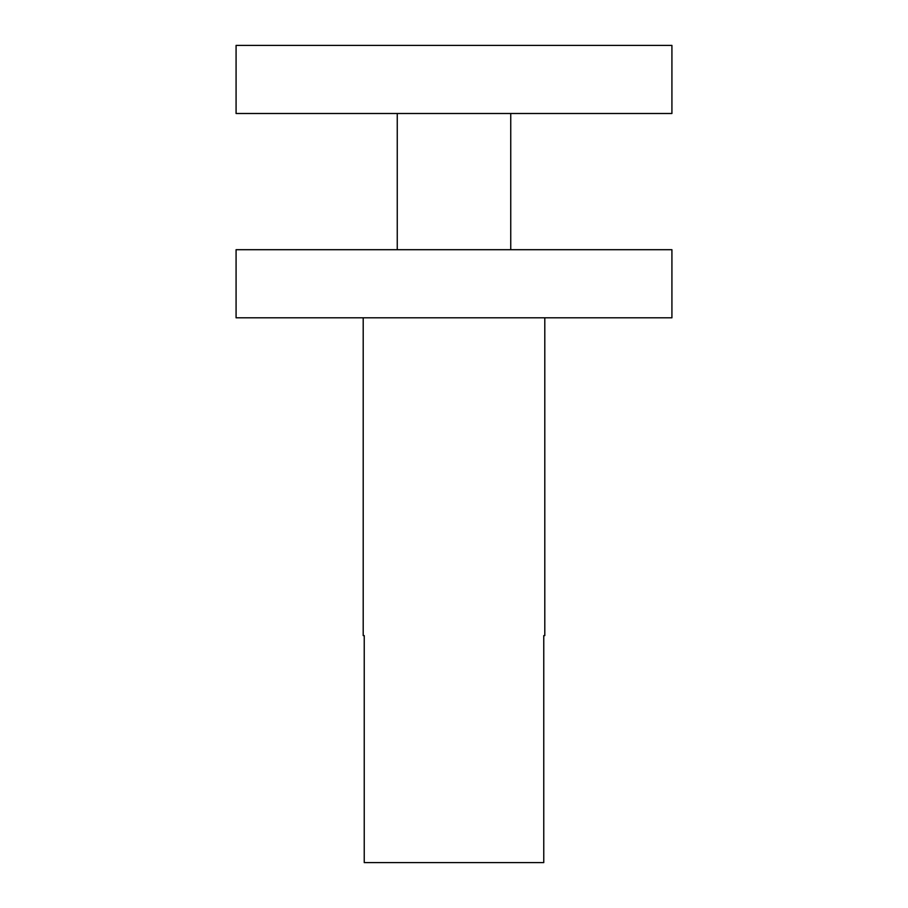 <?xml version="1.0" encoding="UTF-8"?>
<svg xmlns="http://www.w3.org/2000/svg" width="908" height="908" viewBox="0 0 908 908"><rect width="100%" height="100%" fill="white"/><g stroke="black" fill="none" stroke-linecap="round" stroke-linejoin="round"><path stroke-width="1.36" d="M454 249.7L671.92 249.7L671.92 317.8L236.08 317.8L236.08 249.7L454 249.7M363.2 317.8L363.2 635.6L364.233 635.6L364.233 862.6L543.767 862.6L543.767 635.6L544.8 635.6L544.8 317.8M454 45.4L671.92 45.4L671.92 113.5L236.08 113.5L236.08 45.4L454 45.4M510.75 249.7L510.75 113.5M397.25 249.7L397.25 113.5"/></g></svg>
